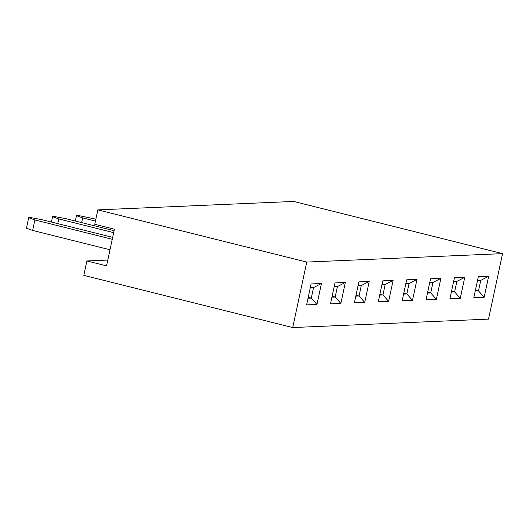<?xml version="1.0" encoding="UTF-8"?>
<svg xmlns="http://www.w3.org/2000/svg" width="529" height="529" viewBox="0 0 529 529"><rect width="100%" height="100%" fill="white"/><g stroke="black" fill="none" stroke-linecap="round" stroke-linejoin="round"><path stroke-width="0.79" d="M81.658 222.61L82.663 217.902L76.467 215.647L78.609 215.554L95.855 219.158M75.316 221.023L76.467 215.647M95.438 221.096L82.663 217.902M57.767 223.635L58.779 218.933L52.583 216.678L54.725 216.586L65.735 218.629L114.092 230.71M51.432 222.054L52.583 216.678M113.675 232.648L58.779 218.933M110.006 249.767L32.646 230.439L34.888 219.958L28.698 217.71L30.841 217.617L41.851 219.661L112.67 237.356M32.646 230.439L26.45 228.184L28.698 217.71M112.254 239.287L34.888 219.958M332.126 296.28L335.168 297.04L337.416 286.559L334.176 286.698M308.235 297.305L311.277 298.065L313.525 287.591L310.292 287.73M308.043 298.204L311.277 298.065L316.95 304.453L306.608 304.896L311.098 283.941L321.447 283.498L316.95 304.453M331.928 297.179L335.168 297.04L340.841 303.421L330.493 303.871L334.989 282.916L345.331 282.466L340.841 303.421M356.01 295.248L359.052 296.009L361.3 285.528L358.06 285.673M355.819 296.147L359.052 296.009L364.726 302.396L354.384 302.839L358.874 281.884L369.222 281.441L364.726 302.396M379.895 294.217L382.943 294.977L385.185 284.503L381.951 284.642M379.703 295.116L382.943 294.977L388.617 301.365L378.268 301.814L382.765 280.853L393.107 280.41L388.617 301.365M403.786 293.192L406.827 293.952L409.076 283.471L405.836 283.61M403.594 294.091L406.827 293.952L412.501 300.34L402.159 300.783L406.649 279.828L416.991 279.378L412.501 300.34M427.67 292.16L430.712 292.921L432.96 282.446L429.727 282.585M427.478 293.059L430.712 292.921L436.385 299.308L426.043 299.751L430.533 278.796L440.882 278.353L436.385 299.308M451.561 291.135L454.603 291.896L456.851 281.415L453.611 281.554M451.363 292.034L454.603 291.896L460.276 298.277L449.928 298.726L454.424 277.771L464.766 277.322L460.276 298.277M475.445 290.104L478.487 290.864L480.735 280.383L477.495 280.522M475.254 291.003L478.487 290.864L484.161 297.252L473.819 297.695L478.309 276.74L488.657 276.297L484.161 297.252M107.797 260.056L86.895 260.956L83.8 275.364L292.716 327.557L488.512 319.119L502.55 253.636L293.641 201.443L97.845 209.881L306.754 262.073L502.55 253.636M97.845 209.881L94.757 224.283L114.416 229.196L106.554 265.869L86.895 260.956M306.754 262.073L292.716 327.557M480.735 280.383L488.657 276.297M456.851 281.415L464.766 277.322M432.96 282.446L440.882 278.353M409.076 283.471L416.991 279.378M385.185 284.503L393.107 280.41M361.3 285.528L369.222 281.441M337.416 286.559L345.331 282.466M313.525 287.591L321.447 283.498"/></g></svg>
